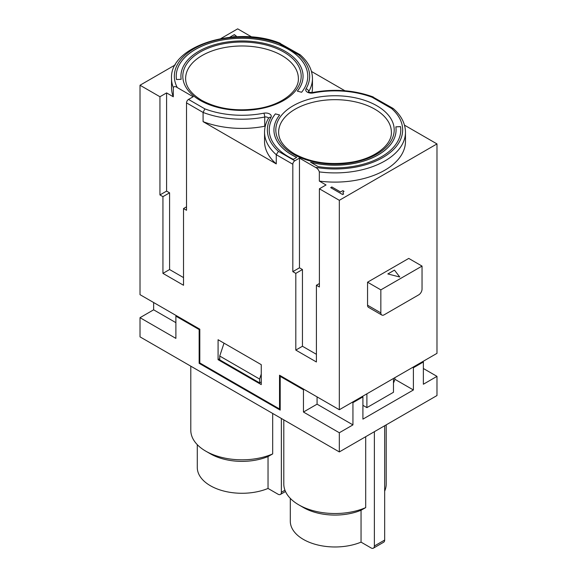 <?xml version="1.0" encoding="UTF-8"?>
<svg xmlns="http://www.w3.org/2000/svg" width="577" height="577" viewBox="0 0 577 577"><rect width="100%" height="100%" fill="white"/><g stroke="black" fill="none" stroke-linecap="round" stroke-linejoin="round"><path stroke-width="0.87" d="M190.792 366.171L190.792 430.254A51.209 29.564 0 0 0 205.787 451.164A51.209 29.564 0 0 0 272.683 453.919L272.683 413.457M205.787 451.164L210.381 453.81A44.71 25.814 0 0 0 268.038 456.544L272.683 453.919M365.695 436.702L365.695 507.623L361.051 510.241L361.051 542.142L371.047 547.919A4.695 2.712 60 0 0 373.398 548.15L383.691 542.207A4.695 2.712 60 0 0 384.664 540.058L384.664 425.747M374.372 431.697L374.372 546.001A4.695 2.712 60 0 1 373.398 548.15M384.664 491.164A51.209 29.564 0 0 0 386.208 483.959L386.208 424.86M153.633 302.528L153.633 309.813L140.016 317.682L140.016 336.86L339.326 451.928L436.984 395.541L436.984 376.363L423.367 384.232L423.367 361.981L422.703 361.599M175.891 322.666L153.633 309.813M296.686 157.413A61.068 35.262 180 0 1 273.938 129.955A61.068 35.262 180 0 1 273.938 129.94A61.068 35.262 180 0 0 296.722 157.391L293.383 159.317A65.771 37.974 180 0 1 269.235 129.919A65.771 37.974 180 0 1 275.402 113.871L279.629 115.047M269.235 129.94A65.771 37.974 180 0 1 275.402 113.914M281.36 418.462L281.36 492.304A4.695 2.712 60 0 1 280.386 494.453A4.695 2.712 60 0 1 278.035 494.215L268.038 488.445A44.71 25.814 180 0 1 221.568 490.428A44.71 25.814 180 0 1 197.284 467.464L197.284 444.665M183.529 277.595L169.58 269.538L169.58 192.826L166.587 191.102L159.944 194.939L159.944 96.741L140.016 85.237L140.016 294.667L199.808 329.186L199.144 329.568L199.144 363.322L199.808 362.94L279.528 408.97L279.528 375.216L339.326 409.735L436.984 353.348L436.984 143.918L339.326 200.306L339.326 409.735M199.144 363.322L280.198 410.117L280.198 376.363L280.862 375.98M317.069 404.174L303.452 412.036L339.326 432.75L352.944 424.888L317.069 404.174L317.069 396.882M352.944 424.888L352.944 402.638L352.28 402.256M140.016 317.682L175.891 338.389L175.891 316.146L176.555 315.763M175.891 316.146L199.144 329.568M362.911 405.321L366.893 407.629L366.893 393.817M273.938 129.955L273.938 129.919A61.068 35.262 180 0 1 279.657 115.018L275.402 113.871M400.525 126.608L395.844 126.846A61.068 35.262 180 0 1 396.074 129.919A61.068 35.262 180 0 1 310.599 162.238L318.201 166.63A65.771 37.974 180 0 0 400.777 129.919A65.771 37.974 180 0 0 400.525 126.608L400.525 126.651A65.771 37.974 180 0 1 400.777 129.94M361.051 542.142A44.71 25.814 180 0 1 314.58 544.125A44.71 25.814 180 0 1 290.296 521.161L290.296 498.369M283.797 419.868L283.797 483.959A51.209 29.564 0 0 0 298.799 504.861L303.387 507.515A44.71 25.814 0 0 0 361.051 510.241M298.799 504.861A51.209 29.564 0 0 0 365.695 507.623M268.038 456.544L268.038 488.445M394.856 377.675L394.87 379.284L413.399 389.98L362.911 419.133L362.911 396.882L352.944 402.638M362.911 396.882L362.248 396.5M342.947 192.653L343.034 193.158L343.127 192.206L344.022 191.34L342.825 190.648L340.553 191.997L331.883 186.991L330.722 187.669M413.399 389.98L413.399 367.737L412.735 367.354M394.87 379.284A60.592 34.981 180 0 1 393.471 383.056M393.471 378.476L393.471 392.281L366.893 407.629M236.62 36.769L234.356 34.642L229.797 37.274M423.367 368.501L436.984 376.363M342.825 190.648L340.553 191.961L331.883 186.991M423.367 361.981L413.399 367.737M396.074 129.955L396.074 129.919A61.068 35.262 180 0 1 396.074 129.955A61.068 35.262 180 0 1 310.714 162.31M316.405 354.307L302.449 346.258L302.449 269.538L299.463 267.815L299.463 158.112L315.367 167.294C317.242 168.181 318.569 169.71 319.333 171.888L319.333 181.091L326.034 184.965L319.391 188.794L319.391 286.993L316.405 285.269L319.391 283.538M331.883 186.955L330.686 187.648L342.644 194.55L343.603 194.002L343.034 193.158M343.272 193.67L343.034 193.115M224.02 343.164L219.736 356.038L219.736 359.875L259.6 382.883L259.6 379.053L261.258 374.055M259.6 382.883L261.258 381.924M236.628 36.74L236.058 35.904M180.926 76.258A61.068 35.262 180 0 1 180.926 76.236L180.926 76.258A61.068 35.262 180 0 0 181.149 79.294L176.475 79.532A65.771 37.974 180 0 1 176.223 76.222A65.771 37.974 180 0 1 241.994 38.248A65.771 37.974 180 0 1 307.765 76.222A65.771 37.974 180 0 1 301.598 92.27L297.343 91.123A61.068 35.262 180 0 0 303.062 76.222A61.068 35.262 180 0 1 303.062 76.258A61.068 35.262 180 0 1 297.371 91.13M176.223 76.236A65.771 37.974 180 0 1 241.994 38.284A65.771 37.974 180 0 1 307.765 76.236M304.115 389.403L303.452 389.792L303.452 412.036M219.736 356.038L259.6 379.053M169.58 269.538L162.938 273.375L183.529 285.269L183.529 208.549L186.522 210.28L186.522 102.879A2.82 1.63 -60 0 1 188.513 99.424L193.165 96.741L177.262 87.56C175.379 86.276 174.059 86.283 173.295 87.567L173.295 96.777A70.466 40.686 0 0 1 171.528 87.726L171.528 78.522A70.466 40.686 0 0 0 173.295 87.567M339.326 432.75L339.326 451.928M280.198 376.363L303.452 389.792M394.466 270.115L399.782 277.018L387.823 273.952L394.466 270.115L399.746 277.01M218.077 359.68L218.077 339.73L261.258 364.664L261.258 384.614L218.077 359.68L219.736 358.721M236.058 35.861L234.356 34.642M343.986 191.362L342.825 190.691M319.333 181.091A70.466 40.686 0 0 0 405.472 141.43L405.472 132.22C405.335 123.478 401.275 115.595 393.29 108.555L391.559 108.483A67.646 39.056 0 0 1 389.172 153.316A67.646 39.056 0 0 1 315.367 167.294M319.391 188.794L339.326 200.306M404.477 125.151L436.984 143.918M422.039 266.091L408.747 258.417L367.556 282.196L380.849 289.87L380.849 312.885A4.695 2.712 120 0 0 381.823 315.035A4.695 2.712 120 0 0 384.167 314.804L418.714 294.854A4.695 2.712 120 0 0 422.039 289.099L422.039 266.091L380.849 289.87M367.556 282.196L367.556 305.211A4.695 2.712 120 0 0 368.53 307.361L381.823 315.035M166.587 191.102L166.587 92.904L173.295 96.777M159.944 96.741L166.587 92.904M395.851 126.882L400.525 126.651M302.449 269.538L295.806 273.375L295.806 350.088L316.405 361.981L316.405 285.269M295.806 350.088L302.449 346.258M280.198 408.588L279.528 408.97M233.252 36.964L234.175 36.43L234.615 36.878M234.356 34.606L229.718 37.281M220.876 38.551L237.674 28.85L251.889 37.058M140.016 85.237L175.329 64.848M311.472 71.454L344.902 90.755M183.529 208.549L186.522 206.826M162.938 273.375L162.938 196.663L169.58 192.826M295.806 273.375L292.82 271.652L299.463 267.815M162.938 196.663L159.944 194.939M387.867 273.96L394.466 270.151M299.463 158.112L294.811 160.795A2.82 1.63 120 0 0 292.82 164.25L292.82 271.652M181.156 79.294A61.068 35.262 180 0 1 180.926 76.222A61.068 35.262 180 0 1 241.994 40.96A61.068 35.262 180 0 1 303.062 76.222L303.062 76.258M311.955 92.587A70.466 40.686 0 0 0 312.46 87.726L312.46 78.522C312.323 69.781 308.262 61.89 300.278 54.858L298.547 54.786A67.646 39.056 0 0 1 306.026 88.822A5.64 3.253 0 0 0 307.375 92.176A5.64 3.253 0 0 0 313.181 92.955A2.82 0.743 -101.1 0 0 312.633 92.486C310.123 92.544 308.724 92.306 308.443 91.772L308.544 92.176M393.11 108.433L372.814 96.958L372.129 97.268L391.559 108.483M265.269 126.161A2.82 1.63 0 0 0 264.728 126.233L264.728 117.03A2.82 0.743 -101.1 0 0 263.819 113.186A67.646 39.056 0 0 1 204.871 108.873L203.082 112.436L186.522 102.879M268.435 118.372A2.82 1.63 0 0 0 264.728 117.03A70.466 40.686 0 0 1 203.082 112.436L203.082 121.646L276.26 163.897L276.26 154.686L278.453 151.354L294.811 160.795M199.808 329.186L199.808 362.94M263.819 113.186A5.64 3.253 0 0 1 269.625 113.965A5.64 3.253 0 0 1 270.974 117.319A2.82 2.178 -149.4 0 0 268.55 118.184C265.889 122.699 264.554 127.373 264.54 132.22L264.54 141.43A70.466 40.686 0 0 0 276.26 163.897M203.082 121.646A70.466 40.686 0 0 0 264.728 126.233M300.098 54.728L279.802 43.261L279.117 43.571L298.547 54.786M281.36 492.304L284.959 490.219M374.372 546.001L384.664 540.058M367.556 305.211L380.849 312.885M278.633 132.22A56.373 32.55 180 0 1 295.143 109.204A56.373 32.55 180 0 1 374.87 109.204A56.373 32.55 180 0 1 391.379 132.22C392.086 144.524 375.425 158.408 351.27 162.224C329.597 165.397 310.693 162.635 294.558 153.944C283.92 147.423 278.612 140.182 278.633 132.22M376.86 105.757A59.193 34.173 180 0 1 376.86 154.088A59.193 34.173 180 0 1 293.152 154.088A59.193 34.173 180 0 1 293.152 105.757A59.193 34.173 180 0 1 376.86 105.757M283.848 52.053A59.193 34.173 180 0 1 283.848 100.384A59.193 34.173 180 0 1 200.14 100.384A59.193 34.173 180 0 1 200.14 52.053A59.193 34.173 180 0 1 283.848 52.053M372.129 97.268A67.646 39.056 0 0 0 313.181 92.955M279.117 43.571A67.646 39.056 0 0 0 201.474 44.948A67.646 39.056 0 0 0 177.262 87.56M204.871 108.873L188.513 99.424M270.974 117.319A67.646 39.056 0 0 0 278.453 151.354M281.857 55.507A56.373 32.55 180 0 1 298.367 78.522C299.074 90.827 282.413 104.711 258.265 108.519C236.584 111.7 217.68 108.938 201.546 100.247C190.908 93.726 185.599 86.485 185.621 78.522A56.373 32.55 180 0 1 202.13 55.507A56.373 32.55 180 0 1 246.906 46.102A56.373 32.55 180 0 1 281.857 55.507M312.46 78.522A70.466 40.686 0 0 1 308.695 91.649A2.82 2.178 -149.4 0 0 306.026 88.822M264.54 132.22A70.466 40.686 0 0 0 276.26 154.686L292.82 164.25M319.333 171.888A70.466 40.686 0 0 0 405.472 132.22M280.386 494.453L285.492 491.503M373.29 96.994C354.235 90.077 334.018 88.577 312.633 92.486M280.278 43.297C236.866 25.164 169.335 45.814 171.528 78.522"/></g></svg>
